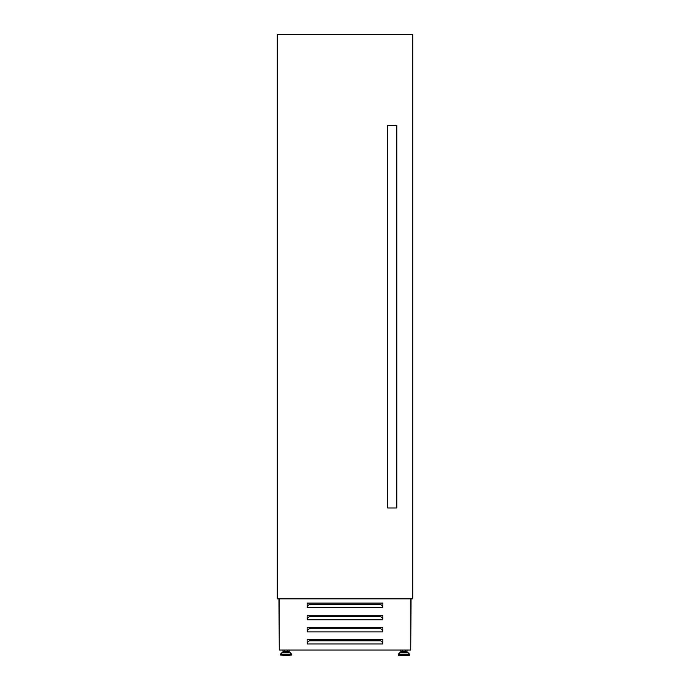 <?xml version="1.0" encoding="UTF-8"?>
<svg xmlns="http://www.w3.org/2000/svg" width="690" height="690" viewBox="0 0 690 690"><rect width="100%" height="100%" fill="white"/><g stroke="black" fill="none" stroke-linecap="round" stroke-linejoin="round"><path stroke-width="1.03" d="M412.706 36.018L412.706 583.404M277.294 36.018L277.294 583.404M407.781 652.386L409.498 654.155L398.346 654.155L400.053 652.386L407.781 652.386L406.436 652.248L406.436 651.274L401.399 651.274L401.399 652.248L400.381 652.248L403.917 652.248L401.399 652.248M407.454 652.248L403.917 652.248M409.17 655.5L398.673 655.5L398.216 655.043L409.627 655.043L409.17 655.5M283.564 652.248L283.564 651.274L288.601 651.274L288.601 652.248L289.619 652.248L286.083 652.248M286.083 655.5L291.784 655.043L280.373 655.043L286.083 655.5M410.731 649.954L411.042 598.851M382.864 607.64L307.136 607.64L307.136 603.095L382.864 603.095L382.864 607.64M382.864 619.758L307.136 619.758L307.136 615.213L382.864 615.213L382.864 619.758M382.864 631.868L307.136 631.868L307.136 627.331L382.864 627.331L382.864 631.868M382.864 643.986L307.136 643.986L307.136 639.449L382.864 639.449L382.864 643.986M407.022 650.049L407.022 652.248M279.269 649.954L278.958 598.851M307.136 642.381L307.74 642.381M382.26 642.381L382.864 642.381M289.188 650.049L289.188 652.248M282.978 650.049L282.978 652.248M400.812 650.049L400.812 652.248M410.731 598.851L410.731 650.049L279.269 650.049L279.269 598.851M382.26 643.986L382.26 642.149L380.742 640.837L309.258 640.837L307.74 642.149L307.74 643.986M382.26 631.868L382.26 630.039L380.742 628.719L309.258 628.719L307.74 630.039L307.74 631.868M382.26 619.758L382.26 617.921L380.742 616.61L309.258 616.61L307.74 617.921L307.74 619.758M382.26 607.64L382.26 605.803L380.742 604.492L309.258 604.492L307.74 605.803L307.74 607.64M387.711 507.978L387.711 125.382L396.802 125.382L396.802 507.978L387.711 507.978M277.294 598.851L277.294 34.5L412.706 34.5L412.706 598.851L277.294 598.851M409.498 654.155L398.216 654.474L398.216 655.043M289.947 652.386L291.654 654.155L280.502 654.155L282.219 652.386L289.619 652.248M280.502 654.155L291.784 654.474L291.784 655.043M409.627 654.474L409.627 655.043M405.41 650.049L405.41 651.274M287.575 650.049L287.575 651.274M284.591 650.049L284.591 651.274M280.373 654.474L280.373 655.043M282.978 655.5L289.188 655.5M402.425 650.049L402.425 651.274M407.022 655.5L400.812 655.5"/></g></svg>
